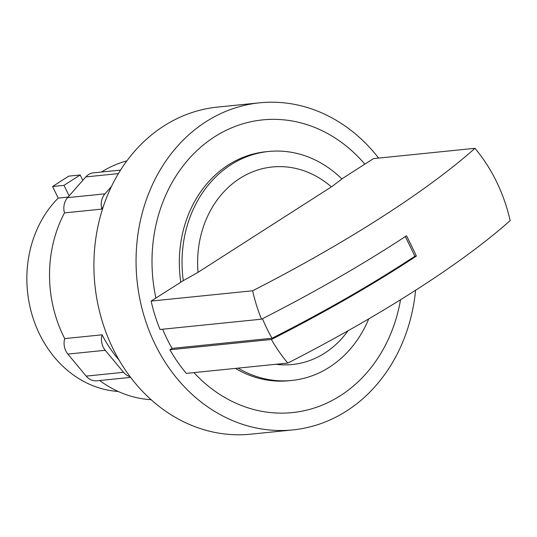 <?xml version="1.0" encoding="UTF-8"?>
<svg xmlns="http://www.w3.org/2000/svg" width="537" height="537" viewBox="0 0 537 537"><rect width="100%" height="100%" fill="white"/><g stroke="black" fill="none" stroke-linecap="round" stroke-linejoin="round"><path stroke-width="0.81" d="M405.301 236.582A358.904 172.894 57.4 0 1 410.006 246.074A358.904 172.894 57.4 0 1 414.853 256.236A359.119 74.569 154.1 0 1 272.037 338.243A153.246 130.471 -95.8 0 1 266.782 328.302A153.246 130.471 -95.8 0 1 262.472 318.696M341.807 178.902L373.47 158.61L474.97 148.313A370.235 76.878 154.1 0 1 252.618 290.779L151.125 301.076A156.18 132.961 -95.8 0 0 160.033 329.483L261.526 319.179A372.336 77.315 -25.9 0 0 406.516 235.783A372.128 179.264 57.4 0 1 411.543 245.919A372.128 179.264 57.4 0 1 416.39 256.075L414.853 256.236M82.792 180.351L80.174 174.981L68.736 176.143L52.566 186.507L64.004 185.346L69.132 195.884M80.174 174.981L64.004 185.346M474.97 148.313A156.18 132.961 -95.8 0 1 496.618 181.862A156.18 132.961 -95.8 0 1 510.15 220.613A370.235 76.878 -25.9 0 1 287.798 363.079A156.18 132.961 -95.8 0 1 271.4 339.478L169.907 349.775L172.075 348.385A153.246 130.471 -95.8 0 1 166.812 338.444A153.246 130.471 -95.8 0 1 162.657 329.215M261.526 319.179A156.18 132.961 -95.8 0 1 252.618 290.779M331.383 186.876L198.032 272.319A99.271 84.517 -95.8 0 1 197.616 262.734A99.271 84.517 -95.8 0 1 243.402 176.264A99.271 84.517 -95.8 0 1 331.383 186.876A430.942 89.484 154.1 0 0 341.908 179.002A115.072 97.969 -95.8 0 0 268.574 151.481L265.862 151.756A115.072 97.969 -95.8 0 0 179.324 262.747A115.072 97.969 -95.8 0 0 180.754 282.093M272.037 338.243L172.075 348.385M416.39 256.075A372.336 77.315 154.1 0 1 271.4 339.478M169.907 349.775A156.18 132.961 -95.8 0 0 186.305 373.376L287.798 363.079M348.003 330.752A99.271 84.517 -95.8 0 1 275.81 364.294M68.065 197.092L58.204 198.099L52.566 186.507M118.18 391.46A109.595 93.31 -95.8 0 1 26.85 278.857A109.595 93.31 -95.8 0 1 58.204 198.099M198.032 272.319A430.942 89.484 154.1 0 1 183.292 280.629A115.072 97.969 -95.8 0 1 182.036 262.472A115.072 97.969 -95.8 0 1 268.574 151.481M183.292 280.629L151.125 301.076M368.758 318.837A115.072 97.969 -95.8 0 1 291.813 380.451A115.072 97.969 -95.8 0 1 238.106 368.12M130.068 376.652A15.143 12.888 -95.8 0 1 123.557 372.316L105.259 350.292A15.143 12.888 -95.8 0 1 102.084 334.806A121.134 103.131 84.2 0 0 119.053 360.025M103.446 206.195A121.134 103.131 84.2 0 0 101.862 209.094L64.474 212.887A121.134 103.131 84.2 0 0 49.525 275.206A121.134 103.131 84.2 0 0 64.695 338.605A15.143 12.888 84.2 0 0 67.87 354.084L86.168 376.108A15.143 12.888 84.2 0 0 96.814 380.814L130.612 377.383M101.862 209.094A15.143 12.888 -95.8 0 1 104.984 193.837L111.481 186.446M120.55 170.101L93.445 172.854A15.143 12.888 84.2 0 0 85.826 176.908L67.595 197.629A15.143 12.888 84.2 0 0 64.474 212.887M291.813 380.451L289.101 380.726A115.072 97.969 -95.8 0 1 235.394 368.395M64.695 338.605L102.084 334.806M126.866 160.885A121.134 103.131 84.2 0 0 101.473 172.041M99.667 380.525A121.134 103.131 84.2 0 0 151.105 399.703M400.528 299.713A147.104 125.242 -95.8 0 1 317.233 407.012A147.104 125.242 -95.8 0 1 193.924 372.604M155.911 298.008A147.104 125.242 -95.8 0 1 151.998 261.774A147.104 125.242 -95.8 0 1 228.453 129.229A147.104 125.242 -95.8 0 1 364.831 164.147M415.604 290.208A164.389 139.956 -95.8 0 1 292.873 429.909A164.389 139.956 -95.8 0 1 136.056 261.371A164.389 139.956 -95.8 0 1 259.68 102.815A164.389 139.956 -95.8 0 1 378.625 158.086M292.873 429.909L250.732 434.185A164.389 139.956 -95.8 0 1 93.908 265.647A164.389 139.956 -95.8 0 1 217.532 107.091L259.68 102.815M67.87 354.084L105.259 350.292M86.168 376.108L123.557 372.316M85.826 176.908L118.402 173.599M67.595 197.629L104.984 193.837"/></g></svg>
